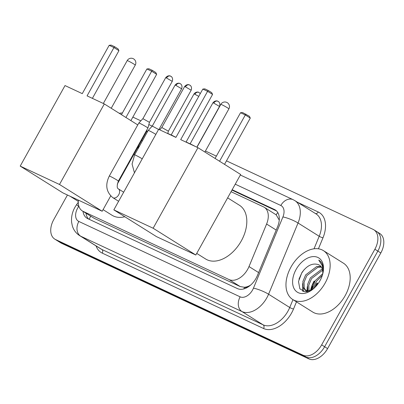 <?xml version="1.0" encoding="UTF-8"?>
<svg xmlns="http://www.w3.org/2000/svg" width="404" height="404" viewBox="0 0 404 404"><rect width="100%" height="100%" fill="white"/><g stroke="black" fill="none" stroke-linecap="round" stroke-linejoin="round"><path stroke-width="0.61" d="M249.46 285.744A17.311 11.267 122.1 0 1 244.42 287.259L244.602 287.345A5.772 3.757 -57.9 0 0 249.46 285.744L250.536 285.148M279.25 220.079L276.174 214.832L264.241 207.277A17.311 11.267 -57.9 0 0 263.443 206.843L231.058 191.708M78.401 200.132A17.311 11.267 -57.9 0 0 82.34 210.939L94.294 218.372L240.203 286.562L244.42 287.259M82.34 210.939A17.311 11.267 -57.9 0 0 83.133 211.368L229.043 279.563A17.311 11.267 -57.9 0 0 249.005 266.559L266.595 224.038A17.311 11.267 -57.9 0 0 264.241 207.277M138.244 148.329L137.421 147.945M226.482 160.853L373.033 229.346A17.311 11.267 122.1 0 1 373.826 229.78A17.311 11.267 122.1 0 1 374.877 249.238L321.65 344.87L324.619 346.733A17.311 11.267 122.1 0 1 305.964 357.04L58.55 241.41A17.311 11.267 122.1 0 1 57.752 240.976A17.311 11.267 122.1 0 0 58.55 241.41L305.964 357.04A17.311 11.267 122.1 0 0 324.619 346.733L377.846 251.101L324.619 346.733L327.588 348.596A17.311 11.267 122.1 0 1 308.934 358.904L61.519 243.274A17.311 11.267 122.1 0 1 60.721 242.839L54.782 239.118A17.311 11.267 122.1 0 1 53.732 219.655L67.448 195.011M376.003 231.209A17.311 11.267 122.1 0 1 376.796 231.643A17.311 11.267 122.1 0 1 377.846 251.101A17.311 11.267 122.1 0 0 376.796 231.643L379.765 233.502A17.311 11.267 122.1 0 1 380.821 252.965L327.588 348.596M83.012 211.358A17.311 11.267 -57.9 0 0 86.941 218.2A17.311 11.267 -57.9 0 0 87.739 218.63L237.411 288.582A17.311 11.267 -57.9 0 0 257.373 275.579L277.604 226.684A17.311 11.267 -57.9 0 0 275.245 209.918A17.311 11.267 -57.9 0 0 274.452 209.489L232.159 189.723M88.643 219.054A17.311 11.267 122.1 0 1 85.981 213.221M310.964 290.42A23.084 15.024 122.1 0 1 314.433 281.245M119.332 113.352A17.311 11.267 122.1 0 1 122.397 112.979M321.65 344.87A17.311 11.267 122.1 0 1 302.995 355.177L55.58 239.547A17.311 11.267 122.1 0 1 54.782 239.118M132.845 117.094L140.86 120.836M148.839 124.568L152.217 126.144M159.05 129.341L159.792 129.689M167.771 133.416L171.15 134.997M186.103 141.986L190.077 143.844M205.429 151.015L216.372 156.131M315.711 286.587A23.084 15.024 122.1 0 1 317.403 283.103M139.35 146.344L138.527 145.96M138.304 146.359A17.311 11.267 122.1 0 1 138.835 146.581L139.138 146.723M231.952 190.097L276.518 210.928M316.706 285.461A27.699 18.029 122.1 0 1 317.64 283.689M325.144 283.042A28.856 18.781 122.1 0 1 292.723 299.5A28.856 18.781 122.1 0 1 290.971 267.074A28.856 18.781 122.1 0 1 323.392 250.611A28.856 18.781 122.1 0 1 325.144 283.042M323.392 250.611L343.435 263.186A28.856 18.781 122.1 0 1 345.188 295.617A28.856 18.781 122.1 0 1 312.772 312.075L292.723 299.5M306.54 291.824A28.856 18.781 122.1 0 1 306.661 291.213M306.702 291.001A28.856 18.781 122.1 0 1 306.924 290.016M323.023 272.766L323.296 269.059C323.109 264.787 321.594 261.782 318.751 260.055L322.311 265.781L322.846 273.528M319.493 265.201L318.15 264.549A14.428 9.388 122.1 0 1 319.438 265.165A14.428 9.388 122.1 0 1 322.74 273.942M318.15 264.549C312.332 262.893 306.904 265.59 301.859 272.639L298.506 281.512L299.864 288.825L305.161 291.86L312.408 289.567M296.097 269.468A20.2 13.145 122.1 0 1 314.873 256.631A20.2 13.145 122.1 0 1 323.129 272.23A20.2 13.145 122.1 0 1 320.019 280.649A20.2 13.145 122.1 0 1 312.075 289.86A20.2 13.145 122.1 0 1 295.066 290.123A20.2 13.145 122.1 0 1 296.097 269.468M321.407 267.13L317.938 267.236L306.818 275.644L304.066 282.224L304.237 288.047L306.015 290.749M320.988 266.554L316.761 266.499L305.641 274.907L302.889 281.487L303.061 287.31L305.399 290.42L309.328 291.153M322.604 270.205L311.529 278.603L308.782 285.184L309.02 291.188M322.387 269.306L321.478 269.458L310.353 277.866L307.601 284.446L307.772 290.264L308.181 291.218M322.347 275.306L316.246 281.558L313.368 288.83M322.771 273.639L315.07 280.82L312.019 289.814M305.399 290.42L307.616 291.658M312.034 289.537L311.969 289.85M307.318 286.577L306.944 291.062M306.964 291.38L307 291.769M302.606 283.623L302.838 291.34M307.55 289.491L307.52 291.168M302.838 286.537L303.369 291.531M304.212 269.574L301.818 272.887L298.955 279.169M124.811 216.751A31.739 20.654 122.1 0 1 112.014 215.241L103.086 209.641M87.067 95.874L113.958 47.556L109.176 45.319L82.28 93.637L65.024 85.572L20.2 166.105L59.499 184.471L104.323 103.939L87.067 95.874M92.39 98.364L118.933 50.672L113.958 47.556L114.579 46.692L111.161 45.096L109.176 45.319M104.323 103.939L137.764 124.912M146.576 130.442L147.011 130.714L117.291 184.118M59.499 184.471L102.187 211.247L110.706 195.945M102.187 211.247L62.888 192.88L20.2 166.105M114.579 46.692L118.069 48.884L118.933 50.672M121.453 114.68L146.889 68.973L148.879 68.751L152.293 70.347L155.782 72.538L156.651 74.331L130.891 120.604M156.651 74.331L151.677 71.21L125.917 117.483M152.293 70.347L151.677 71.21L146.889 68.973M227.634 197.854L239.385 205.222A31.739 20.654 122.1 0 1 241.314 240.895A31.739 20.654 122.1 0 1 205.651 259.004L196.718 253.399M180.699 139.632L207.595 91.314L202.813 89.077L175.917 137.4L158.661 129.331L113.837 209.868L153.136 228.23L197.96 147.697L180.699 139.632M186.027 142.122L212.57 94.435L207.595 91.314L208.217 90.456L204.798 88.855L202.813 89.077M197.96 147.697L240.648 174.477L195.824 255.01L156.525 236.643L113.837 209.868M153.136 228.23L195.824 255.01M208.217 90.456L211.701 92.642L212.57 94.435M215.085 158.444L240.526 112.736L242.511 112.514L249.419 116.296L250.283 118.089L224.528 164.362M250.283 118.089L245.309 114.968L219.554 161.246M245.93 114.11L245.309 114.968L240.526 112.736M118.372 181.108A5.196 0.318 29.1 0 0 115.69 179.28A5.196 0.318 29.1 0 0 110.696 176.583A5.196 0.318 29.1 0 0 110.494 176.487A5.196 0.318 29.1 0 0 109.297 176.058L138.825 123.008A5.196 0.318 29.1 0 1 138.83 123.003A5.196 0.318 29.1 0 1 140.021 123.437A5.196 0.318 29.1 0 1 146.44 126.972A5.196 0.318 29.1 0 1 147.904 128.053A5.196 0.318 29.1 0 1 147.899 128.058L118.372 181.108C116.827 185.598 116.837 188.193 118.417 188.905A5.196 3.378 -57.9 0 1 118.731 194.743A5.196 3.378 -57.9 0 1 113.332 197.92A5.196 3.378 -57.9 0 1 112.898 197.708L118.609 201.288M170.791 76.255A3.752 2.838 115 0 0 170.559 76.129A3.752 2.838 115 0 0 166.554 78.017L165.691 77.704L142.89 118.675L149.445 122.326M189.723 85.103A3.752 2.838 115 0 0 189.491 84.976A3.752 2.838 115 0 0 185.487 86.865L184.623 86.552L161.822 127.523L168.377 131.169L167.731 133.572M142.233 158.848A5.196 0.318 29.1 0 0 135.996 155.399A5.196 0.318 29.1 0 0 135.8 155.303A5.196 0.318 29.1 0 0 134.603 154.873L148.218 130.411A5.196 0.318 29.1 0 1 148.218 130.406A5.196 0.318 29.1 0 1 149.414 130.84A5.196 0.318 29.1 0 1 155.828 134.375A5.196 0.318 29.1 0 1 155.848 134.386M180.179 83.663A3.752 2.838 115 0 0 179.947 83.532A3.752 2.838 115 0 0 175.947 85.421L175.083 85.108L152.278 126.078L158.58 129.477M199.111 92.511A3.752 2.838 115 0 0 198.879 92.385A3.752 2.838 115 0 0 194.879 94.268L194.016 93.955L171.21 134.926L175.952 137.33M218.044 101.359A3.752 2.838 115 0 0 217.812 101.232A3.752 2.838 115 0 0 213.812 103.116L212.948 102.803L190.143 143.773L195.506 146.551M90.647 216.15A17.311 13.105 115 0 0 89.284 219.357M138.744 146.541A17.311 13.105 115 0 0 137.562 148.01M277.78 212.539A17.311 13.105 115 0 0 276.174 214.832M244.602 287.345A17.311 13.105 115 0 0 243.804 288.921M94.294 218.372L83.133 211.368M276.205 230.063L266.595 224.038M258.611 272.584L249.005 266.559M240.203 286.562L229.043 279.563M308.934 358.904L302.995 355.177M61.519 243.274L55.58 239.547M380.821 252.965L374.877 249.238M78.876 206.232L78.689 206.494A11.544 7.509 -57.9 0 0 77.613 208.191A11.544 7.509 -57.9 0 0 78.846 221.453L240.143 296.834A11.544 7.509 -57.9 0 0 252.581 289.966A11.544 7.509 -57.9 0 0 253.449 288.168L282.916 216.948A11.544 7.509 -57.9 0 0 280.815 205.484L235.244 184.184M282.916 216.948A11.544 2.207 -157.5 0 1 298.041 223.003L319.2 236.274A23.084 15.024 -57.9 0 0 316.059 213.923L294.9 200.652A23.084 15.024 122.1 0 1 298.041 223.003L268.579 294.223A23.084 15.024 122.1 0 1 266.837 297.814A23.084 15.024 122.1 0 1 241.966 311.56L80.664 236.178A23.084 15.024 122.1 0 1 79.603 235.598L100.763 248.869A23.084 15.024 -57.9 0 0 101.823 249.45L263.12 324.831A23.084 15.024 -57.9 0 0 287.996 311.085A23.084 15.024 -57.9 0 0 289.734 307.495L292.976 299.662M296.475 301.854L293.516 309.004A25.972 16.902 122.1 0 1 263.58 328.513L102.278 253.126A2.884 2.182 115 0 0 101.823 249.45L80.664 236.178A11.544 8.737 -65 0 1 78.846 221.453M293.516 309.004A2.884 0.55 22.5 0 1 289.734 307.495L268.579 294.223A11.544 2.207 -157.5 0 0 253.449 288.168M102.278 253.126A25.972 16.902 122.1 0 1 96.061 245.92M297.571 202.323L318.256 211.994A25.972 16.902 122.1 0 1 322.983 237.789L318.423 248.814M240.143 296.834A11.544 8.737 -65 0 0 241.966 311.56L263.12 324.831A2.884 2.182 115 0 1 263.58 328.513M314.019 248.803L319.2 236.274A2.884 0.55 22.5 0 0 322.983 237.789M142.43 140.809L141.607 140.425M315.453 213.544A2.884 2.182 115 0 0 318.256 211.994M280.815 205.484A11.544 8.737 -65 0 1 293.127 199.682L240.345 175.018M146.637 131.386A11.544 8.737 -65 0 1 147.526 131.654L146.682 131.31M78.689 206.494A11.544 0.823 -144.4 0 1 76.73 204.429L78.285 202.258M138.835 146.581L138.35 146.278M275.983 210.449L274.452 209.489M311.439 290.158A23.084 15.024 122.1 0 1 312.59 286.284M314.923 287.406A23.084 15.024 122.1 0 1 317.029 282.871M310.504 290.648A23.659 15.397 122.1 0 1 314.09 281.083M128.26 60.979A4.616 0.283 -150.9 0 0 127.199 60.6A4.616 4.616 0 0 1 133.189 58.661A4.616 4.616 0 0 1 135.264 65.089A4.616 0.283 -150.9 0 0 133.966 64.12A4.616 0.283 -150.9 0 0 128.26 60.979M221.897 104.742A4.616 0.283 -150.9 0 0 220.831 104.358A4.616 4.616 0 0 1 226.821 102.419A4.616 4.616 0 0 1 228.901 108.848A4.616 0.283 -150.9 0 0 227.598 107.883A4.616 0.283 -150.9 0 0 221.897 104.742M166.554 78.017L172.245 81.355L149.445 122.321L147.904 128.053M185.487 86.865L191.178 90.203L168.377 131.169M175.947 85.421L181.638 88.759L158.974 129.477M194.879 94.268L198.758 96.359M213.812 103.116L219.503 106.454L196.839 147.177M76.73 204.429L74.952 207.237C72.266 212.06 71.154 217.074 71.614 222.281L72.341 225.887C73.609 230.043 76.028 233.28 79.603 235.598M373.826 229.78L376.796 231.643M294.9 200.652L293.127 199.682M70.089 196.243L78.3 201.394M134.002 154.096L134.769 154.575M103.333 103.475L127.199 60.6M111.231 108.272L135.264 65.089M196.965 147.238L220.831 104.358M204.863 152.03L228.901 108.848M165.691 77.704C168.029 74.735 170.841 76.124 170.225 75.992L171.215 76.528C170.741 76.053 173.553 77.684 172.245 81.355M123.664 192.203L118.417 188.905M109.297 176.058C105.015 184.901 106.217 192.117 112.898 197.708M142.89 118.675L138.83 123.003M184.623 86.552C186.961 83.583 189.774 84.971 189.158 84.84L190.148 85.375C189.673 84.901 192.486 86.532 191.178 90.203M161.822 127.523L159.676 129.81M175.083 85.108C177.422 82.138 180.234 83.527 179.613 83.396L180.608 83.931C180.133 83.456 182.941 85.087 181.638 88.759M134.603 154.873L132.073 164.054L134.451 172.826M152.283 126.078L148.218 130.406M194.016 93.955C196.354 90.986 199.162 92.375 198.546 92.243L200.318 93.561M212.948 102.803C215.281 99.833 218.094 101.222 217.478 101.096L218.473 101.626C217.993 101.157 220.806 102.783 219.503 106.454"/></g></svg>
